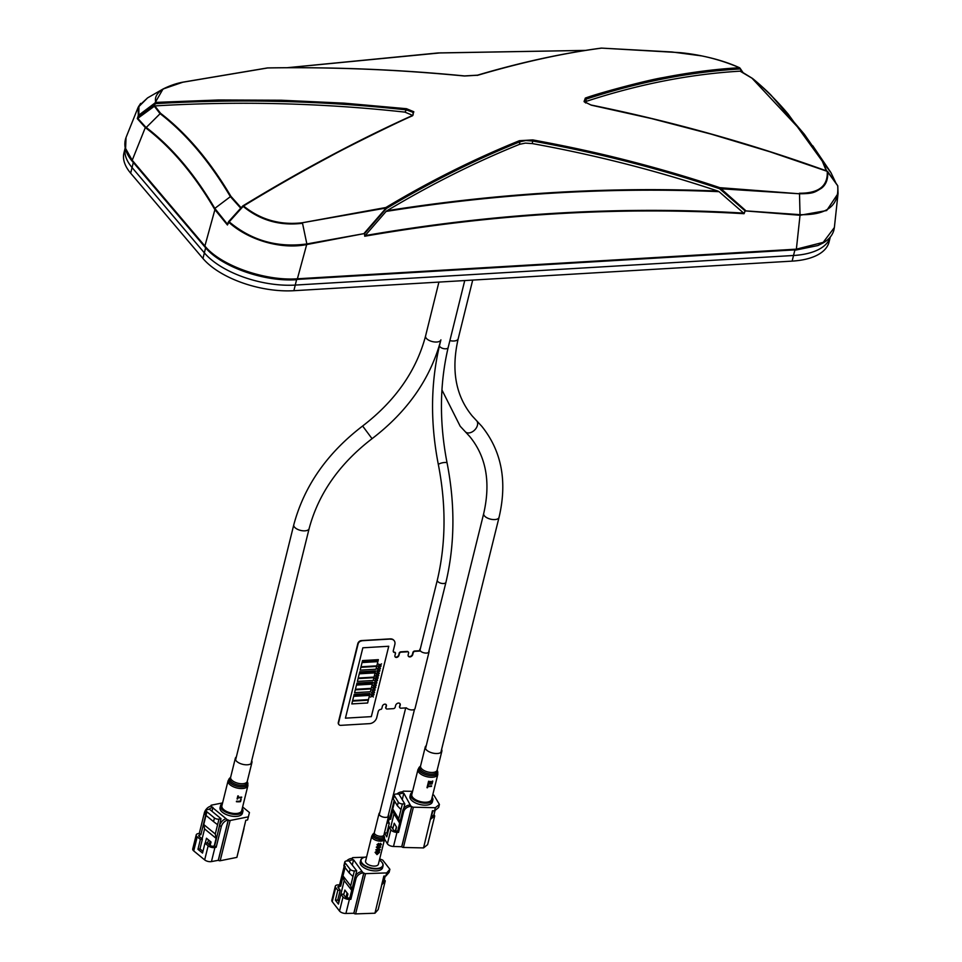 <?xml version="1.0" encoding="UTF-8"?>
<svg xmlns="http://www.w3.org/2000/svg" width="962" height="962" viewBox="0 0 962 962"><rect width="100%" height="100%" fill="white"/><g stroke="black" fill="none" stroke-linecap="round" stroke-linejoin="round"><path stroke-width="1.44" d="M796.139 249.783A69.3 32.852 -166.1 0 1 794.913 249.867L297.15 279.413L795.273 249.843A1.647 0.794 86.6 0 0 795.718 250.084A1.647 0.794 86.6 0 0 796.368 249.158L823.195 242.364L834.367 227.549L833.838 230.315C832.358 235.365 828.871 239.538 823.376 242.833L817.868 245.55L795.718 250.084M830.29 237.037L829.064 241.979A69.3 32.852 -166.1 0 1 792.135 261.123L793.518 255.495A69.3 32.852 -166.1 0 0 830.266 237.061A69.3 32.852 -166.1 0 1 793.518 255.495L295.262 285.077A69.3 32.852 -166.1 0 1 204.365 252.874L132.059 167.556A69.3 32.852 -166.1 0 1 125.216 147.859A69.3 32.852 -166.1 0 0 132.059 167.556L133.309 162.494M145.623 127.008L137.746 118.362L154.822 105.916L160.534 113.275L146.236 127.477L145.623 127.008A0.986 0.794 126.9 0 0 145.322 127.561L137.301 118.639L138.312 115.5L155.76 102.393L218.627 99.988L281.457 100.24L344.119 103.15L406.493 108.706L413.816 111.748L412.494 115.789C397.823 122.006 345.671 147.739 329.425 156.83C300.048 172.559 271.428 188.949 243.566 206L228.571 221.957M133.261 161.712A1.647 1.215 -40.3 0 1 132.215 160.269L125.589 148.449L126.046 137.482L138.131 107.335L138.312 115.5L139.334 116.041L155.88 103.631L155.76 102.393C153.523 93.446 162.674 86.712 183.201 82.167L267.664 67.965L183.201 82.167M601.238 48.16L601.563 48.136C563.516 53.114 522.306 62.145 477.934 75.216L464.55 76.01C429.761 72.691 397.09 70.418 366.51 69.216C331.722 67.809 298.773 67.4 267.664 67.965L267.664 67.965M601.394 48.1L680.242 52.657C701.286 54.738 721.007 59.764 739.441 67.737L739.946 68.963C689.826 71.934 638.455 82.023 585.834 99.23L584.162 101.034L585.69 102.982M834.367 227.549L838.046 193.518L837.782 185.894L827.236 171.344L769.816 151.743L711.279 134.163L651.743 118.627L591.317 105.171L584.114 101.647L585.317 98.088C599.771 92.725 648.761 79.774 663.311 77.573C690.091 72.366 715.463 69.084 739.441 67.737L740.103 68.434M585.317 98.088A0.986 0.746 71.9 0 1 585.834 99.23L586.291 101.347C638.804 84.175 690.079 74.122 740.091 71.164L751.947 78.162C764.237 88.095 776.286 100.024 788.07 113.949L822.294 161.171L826.274 170.815M739.562 67.809L742.051 72.078M586.291 101.347L584.872 102.249M835.954 183.189L830.964 172.679A0.986 0.625 148.1 0 0 830.964 172.679L822.294 161.171M740.259 71.2L752.272 78.295C753.547 79.149 765.199 89.105 771.199 95.358L804.208 134.091L751.947 78.162M830.434 171.849L804.713 134.788L822.702 161.388L826.671 170.971M138.768 117.773L138.925 105.94L147.583 97.896L138.131 107.335L140.644 103.391M147.583 97.896L162.999 89.033L182.948 82.179M228.752 222.234L229.148 221.801C251.539 240.548 277.441 247.931 306.854 243.951L302.525 223.28C279.966 226.034 260.161 220.394 243.133 206.361L228.812 222.282C248.148 239.851 280.82 249.819 306.842 244.54L364.49 233.538L306.854 243.951L297.39 278.788C264.899 281.205 220.514 265.476 204.882 246.019L132.215 160.269L145.322 127.561L145.935 128.042C171.284 147.439 194.12 174.375 214.418 208.85L214.911 209.68L204.882 246.019A1.647 1.215 139.7 0 0 205.026 247.114L205.026 247.114C220.827 266.751 264.478 282.106 296.741 279.701A1.647 0.794 -93.4 0 0 297.39 278.788L796.368 249.158L800.035 215.26L799.506 193.783L719.564 188.696C659.006 168.47 596.693 152.585 532.635 141.029L532.299 143.578C595.634 155.038 657.503 170.875 717.917 191.077C609.74 186.448 499.422 192.989 386.977 210.726C431.156 184.319 475.336 162.181 519.516 144.336L519.853 141.787C475.18 159.8 430.699 182.022 386.423 208.465L385.918 207.491C429.16 181.529 473.641 159.271 519.384 140.705L532.756 139.911C566.822 146.164 598.364 153.03 627.392 160.486C660.425 168.951 691.233 178.018 719.817 187.674L719.564 188.696L745.033 210.822L744.059 213.708L745.418 210.341L719.817 187.674L799.506 193.783C813.503 193.651 814.273 192.532 821.283 188.348C826.045 184.824 828.174 179.257 827.681 171.657L827.681 171.657M214.418 208.85L214.815 208.393C194.48 173.869 171.621 146.897 146.236 127.477L145.935 128.042M229.148 221.801L227.429 224.988L228.006 223.064L227.405 224.17L214.815 208.393L230.88 196.284L241.51 208.201M411.808 115.777L411.255 114.767L404.894 112.121L406.421 109.884L412.938 112.301L413.167 114.803L412.241 115.693M230.88 196.284C220.478 178.704 209.379 162.951 197.595 149.002C185.762 135.077 173.413 123.172 160.534 113.275M154.822 105.916C238.624 100.926 321.981 102.982 404.894 112.121M413.167 114.803L412.494 115.789A0.986 0.697 -114.3 0 0 411.64 116.041M364.49 233.538L364.718 236.231L364.454 232.96L386.111 208.032L302.345 222.751C280.158 225.336 260.558 219.745 243.566 206L242.737 206.06M364.983 235.846L365.175 235.582C494.191 213.227 620.358 205.736 743.662 213.107L743.866 213.36M743.662 213.107L719.059 191.666C610.233 186.929 499.242 193.518 386.099 211.424L365.175 235.582M386.099 211.424L386.977 210.726M519.384 140.705A0.986 0.685 -112 0 1 519.853 141.787L525.697 140.536L532.635 141.029L532.756 139.911M532.299 143.578L525.348 143.11L519.516 144.336M719.059 191.666L717.917 191.077M745.033 210.822L800.059 214.67C826.839 215.32 839.381 205.652 837.674 185.678L837.674 185.678M827.236 171.344L827.236 171.344C828.041 186.051 818.758 193.35 799.386 193.242M838.046 193.518L826.659 210.546L800.035 215.26L745.334 210.918M364.778 233.405L386.423 208.465L385.918 207.491L302.345 222.751M227.429 224.988L214.911 209.68A0.986 0.637 149.8 0 1 215.308 209.223M739.441 67.737L739.61 67.773C728.631 62.758 716.017 58.802 701.731 55.904L671.981 51.972L601.418 48.1M287.686 67.701L438.335 52.982L585.197 50.421M406.493 108.706L406.421 109.884C323.352 100.733 239.839 98.653 155.88 103.631L155.195 102.597L162.999 89.033C169.841 85.618 176.515 83.309 183.045 82.131L267.52 67.917M794.913 249.867L793.518 255.495L295.262 285.077A69.3 32.852 -166.1 0 1 204.365 252.874L132.059 167.556L130.664 173.184A69.3 32.852 -166.1 0 1 123.954 152.934L125.204 147.835M792.135 261.123L293.867 290.704A69.3 32.852 -166.1 0 1 202.97 258.501L130.664 173.184M236.339 756.95A8.562 4.064 13.9 0 0 235.329 758.309A8.562 4.064 13.9 0 0 236.159 760.81A8.562 4.064 13.9 0 0 245.082 764.73A8.562 4.064 13.9 0 0 251.948 762.421A8.562 4.064 13.9 0 0 251.683 760.738M228.066 780.795L221.885 805.759A10.209 4.834 13.9 0 0 222.871 808.741A10.209 4.834 13.9 0 0 233.525 813.407A10.209 4.834 13.9 0 0 241.702 810.653L247.883 785.701L247.679 782.683A9.764 4.63 13.9 0 1 241.426 786.916A9.764 4.63 13.9 0 1 229.786 782.346A9.764 4.63 13.9 0 1 229.653 778.222L228.066 780.795A10.209 4.834 13.9 0 0 229.052 783.777A10.209 4.834 13.9 0 0 239.694 788.455A10.209 4.834 13.9 0 0 247.883 785.701M236.399 801.707A10.245 4.858 13.9 0 0 240.56 801.635L241.161 799.206A10.245 4.858 -166.1 0 1 240.728 799.266L240.26 801.142A10.245 4.858 -166.1 0 1 236.532 801.154L236.399 801.707M237.915 797.763A10.245 4.858 13.9 0 0 241.546 797.642L241.678 797.077A10.245 4.858 -166.1 0 1 238.047 797.209L238.36 795.947A10.245 4.858 -166.1 0 1 237.83 795.899L237.073 798.977A10.245 4.858 13.9 0 0 237.602 799.025L237.915 797.763M426.262 745.67A8.562 4.064 13.9 0 0 425.252 747.029A8.562 4.064 13.9 0 0 426.07 749.53A8.562 4.064 13.9 0 0 435.004 753.45A8.562 4.064 13.9 0 0 441.871 751.142A8.562 4.064 13.9 0 0 441.606 749.47M417.977 769.528L411.808 794.48A10.209 4.834 13.9 0 0 412.794 797.462A10.209 4.834 13.9 0 0 423.436 802.14A10.209 4.834 13.9 0 0 431.625 799.386L437.806 774.434L437.602 771.404A9.764 4.63 13.9 0 1 431.349 775.637A9.764 4.63 13.9 0 1 419.709 771.079A9.764 4.63 13.9 0 1 419.576 766.942L417.977 769.528A10.209 4.834 13.9 0 0 418.975 772.51A10.209 4.834 13.9 0 0 429.617 777.176A10.209 4.834 13.9 0 0 437.806 774.434M427.91 784.018A10.245 4.858 13.9 0 0 432.07 783.934L432.78 781.06A10.245 4.858 -166.1 0 1 432.347 781.12L431.77 783.453A10.245 4.858 -166.1 0 1 430.399 783.561L430.916 781.481A10.245 4.858 -166.1 0 1 430.423 781.493L429.918 783.561A10.245 4.858 -166.1 0 1 428.571 783.513L429.124 781.288A10.245 4.858 -166.1 0 1 428.595 781.24L427.91 784.018M427.837 786.495A10.245 4.858 13.9 0 0 431.469 786.363L431.601 785.81A10.245 4.858 -166.1 0 1 427.97 785.942L428.282 784.679A10.245 4.858 -166.1 0 1 427.753 784.631L426.996 787.71A10.245 4.858 13.9 0 0 427.525 787.758L427.837 786.495M338.913 724.578A3.295 2.429 -40.3 0 1 338.84 724.494A3.295 2.429 -40.3 0 1 338.48 722.534L357.972 643.734A3.295 2.429 -40.3 0 1 361.556 640.752L390.332 639.045A6.59 4.846 -40.3 0 1 393.963 640.415A6.59 4.846 -40.3 0 1 394.023 640.5M338.696 724.326L338.84 724.494A3.295 2.429 -40.3 0 1 338.696 724.326A3.295 2.429 -40.3 0 1 338.335 722.366L357.828 643.566A3.295 2.429 -40.3 0 1 361.411 640.584L390.187 638.876A6.59 4.846 -40.3 0 1 393.879 640.331M386.063 708.489A1.647 1.215 -40.3 0 1 385.714 707.359L386.267 705.831A2.309 1.696 139.7 0 0 386.087 704.557A2.309 1.696 139.7 0 1 386.267 705.831L385.858 707.527L386.411 706.012A2.309 1.696 139.7 0 0 386.159 704.641A2.309 1.696 139.7 0 0 384.066 704.352A2.309 1.696 139.7 0 0 382.383 706.24L381.83 708.501A0.986 0.721 -40.3 0 1 380.76 709.391A2.309 1.696 139.7 0 0 378.258 711.483L376.719 717.676A6.59 4.846 -40.3 0 1 369.576 723.64L340.801 725.348A3.295 2.429 -40.3 0 1 338.624 722.702L358.117 643.903A3.295 2.429 -40.3 0 1 361.7 640.92M386.123 705.663A2.309 1.696 139.7 0 0 386.002 704.473M399.783 707.599A1.647 1.215 -40.3 0 1 399.519 706.529L400.084 705.014A2.633 1.936 139.7 0 0 399.855 703.535M399.939 704.845A2.633 1.936 139.7 0 0 399.783 703.462M408.321 656.18A2.633 1.936 139.7 0 0 410.69 656.288A2.633 1.936 139.7 0 0 412.482 654.184L412.626 654.352A2.633 1.936 139.7 0 1 410.762 656.481A2.633 1.936 139.7 0 1 408.381 656.276M390.476 639.213A6.59 4.846 -40.3 0 1 394.107 640.584A6.59 4.846 -40.3 0 1 394.829 644.504L393.302 650.685A2.309 1.696 139.7 0 0 394.829 652.537A0.986 0.721 -40.3 0 1 395.478 653.33L394.925 655.579A2.309 1.696 139.7 0 0 395.178 656.95A2.309 1.696 139.7 0 0 397.27 657.238A2.309 1.696 139.7 0 0 398.953 655.35L398.809 655.17A2.309 1.696 139.7 0 1 397.198 657.034A2.309 1.696 139.7 0 1 395.117 656.866A2.309 1.696 139.7 0 0 397.198 657.034A2.309 1.696 139.7 0 0 398.809 655.17L399.23 653.487A1.647 1.215 -40.3 0 1 401.01 651.995L407.347 651.623A1.647 1.215 -40.3 0 1 408.321 652.056M395.057 656.769A2.309 1.696 139.7 0 0 397.114 656.83A2.309 1.696 139.7 0 0 398.665 655.002L399.374 653.655A1.647 1.215 -40.3 0 1 401.154 652.164L407.491 651.791A1.647 1.215 -40.3 0 1 408.585 653.114L408.165 654.797A2.633 1.936 139.7 0 0 409.908 656.914A2.633 1.936 139.7 0 0 412.77 654.521L413.179 652.837A1.647 1.215 -40.3 0 1 414.971 651.346L420.586 651.009L414.971 651.346M393.434 651.875A2.309 1.696 139.7 0 0 394.54 652.2A0.986 0.721 -40.3 0 1 395.142 652.501M399.086 653.318A1.647 1.215 -40.3 0 1 400.865 651.827L407.203 651.442A1.647 1.215 -40.3 0 1 408.177 651.875M412.482 654.184L412.89 652.501A1.647 1.215 -40.3 0 1 414.682 651.009L420.298 650.673M357.828 643.566L338.624 722.702M394.829 652.537L394.685 652.368A0.986 0.721 -40.3 0 1 395.286 652.669M399.927 707.767A1.647 1.215 -40.3 0 1 399.663 706.709L400.228 705.182A2.633 1.936 139.7 0 0 398.484 703.066A2.633 1.936 139.7 0 0 395.622 705.459L395.202 707.142A1.647 1.215 -40.3 0 1 393.422 708.645L387.085 709.018A1.647 1.215 -40.3 0 1 386.002 707.695M420.346 648.737A4.774 2.261 13.9 0 0 419.829 649.458A4.774 2.261 13.9 0 0 420.286 650.853A4.774 2.261 13.9 0 0 425.264 653.042A4.774 2.261 13.9 0 0 429.088 651.755L415.019 708.597A4.774 2.261 13.9 0 1 411.351 709.908A4.774 2.261 13.9 0 1 406.373 707.876L400.901 708.2A1.647 1.215 -40.3 0 1 399.807 706.878M398.953 655.35L399.374 653.655M429.088 651.755A4.774 2.261 13.9 0 0 428.968 650.865M357.383 681.421L373.208 680.483L373.905 677.669L358.08 678.607L357.383 681.421L358.08 678.607M373.953 683.14L375.144 683.934L376.839 682.936L375.336 684.066L376.31 685.064L375.072 684.235L373.436 685.197L374.867 684.102L373.953 683.14L375.144 683.934M378.174 666.137L379.581 665.055M380.062 665.031L381.036 666.029L379.798 665.199L378.174 666.161L379.605 665.067L378.667 664.093L379.858 664.886L381.553 663.876L380.062 665.031L381.096 665.728M379.196 667.556L377.561 668.53L378.992 667.424L378.078 666.474L379.268 667.267L380.964 666.257L379.461 667.4L380.435 668.386L379.196 667.556M376.996 670.899L378.403 669.817M377.429 669.155L378.691 669.66L380.387 668.662L378.884 669.792L379.858 670.791L378.619 669.961L376.984 670.923L378.427 669.829L377.489 668.855L378.679 669.648L380.363 668.674M378.018 672.318L376.382 673.292L377.813 672.185L376.9 671.236L378.09 672.029L379.786 671.019L378.282 672.161L379.256 673.159L378.018 672.318M375.817 675.661L377.224 674.578L376.31 673.616L377.501 674.41L379.184 673.436M376.25 673.917L377.513 674.434L379.208 673.424L377.705 674.566L378.679 675.552L377.441 674.723L375.805 675.685L377.248 674.59M375.228 678.042L376.635 676.959M377.116 676.947L378.09 677.933L376.851 677.104L375.216 678.066L376.659 676.971L375.721 675.997L376.912 676.791L378.607 675.793L377.116 676.947L378.15 677.633M376.539 679.316L377.501 680.314L376.262 679.485L374.627 680.447L376.046 679.34M374.627 680.447L376.058 679.352L375.132 678.378L376.322 679.172L378.018 678.174L376.527 679.328L377.561 680.014M375.661 681.854L374.026 682.816L375.457 681.721L374.543 680.759L375.733 681.553L377.429 680.555L375.926 681.685L376.9 682.683L375.661 681.854M372.871 687.565L374.278 686.483L373.364 685.521L374.555 686.315L376.238 685.341M373.304 685.834L374.567 686.339L376.262 685.329L374.759 686.471L375.733 687.457L374.495 686.627L372.859 687.589L374.29 686.495M373.893 688.996L372.258 689.958L373.689 688.864L372.775 687.902L373.965 688.696L375.661 687.698L374.158 688.828L375.132 689.826L373.893 688.996M373.304 691.377L371.669 692.339L373.1 691.245L372.186 690.283L373.376 691.077L375.072 690.079L373.569 691.209L374.543 692.207L373.304 691.377M371.104 694.708L372.51 693.626M371.536 692.965L372.787 693.47L374.471 692.484M373.003 693.614L373.965 694.6L372.727 693.77L371.091 694.744L372.522 693.638L371.609 692.688L372.799 693.482L374.495 692.472L372.991 693.614L374.038 694.311M372.126 696.139L370.49 697.101L371.921 696.007L371.007 695.045L372.198 695.851L373.893 694.841L372.39 695.983L373.364 696.969L372.126 696.139M345.43 718.157L371.332 716.63L388.744 646.26L362.842 647.799L345.43 718.157M369.492 695.394L353.679 696.32L352.645 700.54M368.314 700.18L352.489 701.106L351.815 703.919L367.64 702.994L368.326 700.18L352.501 701.118L351.803 703.931M369.985 693.434L354.16 694.348L353.836 695.754L369.661 694.841L369.997 693.434L354.172 694.372L353.824 695.779M372.282 684.138L356.457 685.064L355.435 689.285L371.26 688.359L372.306 684.138L356.469 685.076L355.435 689.297M371.116 688.924L355.291 689.862L354.593 692.676L370.418 691.738L371.116 688.924L355.279 689.85L354.593 692.664M372.775 682.166L356.95 683.092L356.613 684.499L372.438 683.573L372.787 682.166L356.962 683.104L356.613 684.511M375.072 672.883L359.247 673.809L358.225 678.03L374.038 677.104L375.084 672.883L359.259 673.821L358.213 678.042M373.881 677.669L358.056 678.595M375.553 670.911L359.728 671.837L359.403 673.244M377.85 661.628L362.037 662.541L360.99 666.774L376.827 665.848L377.874 661.628L362.049 662.565L361.003 666.786M376.671 666.413L360.846 667.327L360.173 670.141L375.998 669.227L376.695 666.413L360.858 667.351L360.161 670.165M378.343 659.655L362.518 660.581L362.193 661.988L378.018 661.062L378.367 659.655L362.53 660.593L362.181 662M352.645 700.564L368.47 699.614L369.516 695.394L353.691 696.332L352.645 700.564M375.072 678.679L376.334 679.196L378.03 678.186M375.661 676.298L376.924 676.815L378.619 675.805M377.705 674.566L378.751 675.264M359.403 673.256L375.228 672.318L375.577 670.911L359.752 671.849L359.403 673.256M378.884 669.792L379.93 670.502M378.607 664.393L379.87 664.898L381.565 663.9M374.759 686.471L375.805 687.169M382.058 884.511L385.269 880.891L378.162 909.595L374.952 913.215L383.838 876.081L385.906 875.997L386.676 872.907L365.56 873.652A1.323 0.625 -166.1 0 1 363.864 873.015L363.203 872.943A6.59 4.966 142.1 0 0 355.952 878.787L350.865 899.326L349.398 899.386A4.942 2.345 -166.1 0 1 343.013 896.981L340.885 894.251L343.23 894.167L345.358 896.897A2.309 1.094 -166.1 0 0 348.34 898.015L349.807 897.967L354.882 877.416A6.59 4.966 142.1 0 1 362.145 871.584L353.571 859.787L352.272 865.078M374.952 913.215L355.603 913.9A1.323 0.625 -166.1 0 1 353.896 913.263L363.864 873.015M381.746 884.523L383.922 876.069M382.419 882.154L384.331 879.677L385.233 876.021M385.906 875.997L389.117 872.378L389.887 869.287L382.72 860.076L379.689 858.934M345.959 897.402L347.078 892.904M346.969 897.835L347.919 893.999L344.877 890.078L343.711 894.78M351.695 890.319L344.155 880.615L339.153 901.262M351.743 890.103L350.685 885.81L352.982 876.526L349.218 872.943L350.12 869.287A3.295 1.563 13.9 0 0 354.377 870.887L356.722 870.814L355.447 875.949M344.155 880.615L342.989 875.913L350.685 885.81M343.843 865.848L344.817 861.916A3.295 1.563 13.9 0 1 346.681 860.99L349.026 860.918L356.722 870.814M344.817 861.916A3.295 1.563 13.9 0 0 345.081 862.806L350.12 869.287M345.081 862.806L344.168 866.461L349.218 872.943M344.168 866.461L345.286 866.63M342.989 875.913L345.045 867.592M353.896 913.263L345.911 913.455A4.942 2.345 -166.1 0 1 339.526 911.05L332.227 901.659L335.714 887.589L337.83 890.319L340.175 890.235L338.059 887.505A2.309 1.094 -166.1 0 1 337.878 886.88A2.309 1.094 -166.1 0 1 339.177 886.242L340.644 886.194L339.586 884.824L344.143 866.425M340.644 886.194L343.085 876.322M349.158 861.086A6.59 4.966 -37.9 0 1 352.994 859.812L353.571 859.787M346.536 861.002A6.59 4.966 -37.9 0 1 351.924 858.441L352.453 858.332A1.323 0.625 -166.1 0 1 352.345 857.984A1.323 0.625 -166.1 0 1 353.09 857.611L364.887 857.202M337.854 900.24L339.309 900.191M350.865 899.326L349.807 897.967M340.175 890.235L337.746 900.095L339.033 901.743M335.714 887.589A4.942 2.345 -166.1 0 1 335.317 886.255A4.942 2.345 -166.1 0 1 338.119 884.872L339.586 884.824M337.83 890.319L335.401 900.167L337.746 900.095M335.401 900.167L338.444 904.1L340.885 894.251M332.227 901.659A4.942 2.345 -166.1 0 1 331.83 900.324L335.317 886.255M385.269 880.891L384.331 879.677M386.676 872.907L389.887 869.287M353.836 913.178L363.792 872.931M366.618 856.926A11.195 5.303 13.9 0 0 363.504 857.635A11.195 5.303 13.9 0 0 363.299 864.345A11.195 5.303 13.9 0 0 376.491 868.482A11.195 5.303 13.9 0 0 381.818 862.168A11.195 5.303 13.9 0 0 379.401 860.088M381.926 862.301A11.52 5.459 -166.1 0 1 382.034 862.433A11.52 5.459 -166.1 0 1 383.092 865.728A11.52 5.459 -166.1 0 1 376.551 868.926A11.52 5.459 -166.1 0 1 365.259 866.209A11.52 5.459 -166.1 0 1 360.714 860.184A11.52 5.459 -166.1 0 1 363.179 857.767A11.52 5.459 -166.1 0 1 363.347 857.707M383.092 865.728L382.611 867.7A11.52 5.459 -166.1 0 1 376.058 870.899A11.52 5.459 -166.1 0 1 364.766 868.181A11.52 5.459 -166.1 0 1 360.233 862.156L360.714 860.184M243.987 828.679L236.88 857.382L245.803 820.285L247.595 819.937L248.364 816.834L230.146 820.49A1.323 0.625 -166.1 0 1 228.331 820.045L227.729 820.069A6.59 4.113 129.4 0 0 221.272 826.707L216.185 847.257L214.598 845.947L213.336 846.199A2.309 1.094 -166.1 0 1 210.173 845.418L211.039 841.99L206.469 838.239L205.243 843.157M236.88 857.382L220.178 860.737A1.323 0.625 -166.1 0 1 218.374 860.293L211.448 861.579A4.942 2.345 -166.1 0 1 204.665 859.896L193.723 850.913A4.942 2.345 -166.1 0 1 192.725 848.965L196.212 834.896A4.942 2.345 -166.1 0 1 198.016 833.633L199.29 833.381L204.365 812.83A6.59 4.113 -50.6 0 1 210.822 806.192L211.231 806.012A1.323 0.625 -166.1 0 1 210.967 805.483A1.323 0.625 -166.1 0 1 211.448 805.146L222.595 802.909M247.595 819.937L249.447 812.553L242.616 806.95M207.612 843.313L208.465 839.874M214.225 846.019L216.125 838.371L215.284 833.994L217.58 824.711L213.552 821.62L214.454 817.953A3.295 1.563 13.9 0 0 218.975 819.083L220.995 818.674L217.737 833.272M202.128 838.816L204.581 828.907L216.125 838.371M204.581 828.907L203.74 824.53L215.284 833.994M205.183 814.682L206.229 810.449A3.295 1.563 13.9 0 1 207.431 809.619L209.463 809.21L220.995 818.674M206.229 810.449A3.295 1.563 13.9 0 0 206.89 811.76L214.454 817.953M203.74 824.53L206 815.415L213.552 821.62M206.89 811.76L206.048 815.247M193.723 850.913L197.21 836.844L200.385 839.453L202.417 839.056L199.23 836.435A2.309 1.094 -166.1 0 1 198.761 835.533A2.309 1.094 -166.1 0 1 199.615 834.944L200.878 834.691L199.29 833.381M200.878 834.691L205.7 815.175M209.031 809.295A6.59 4.113 -50.6 0 1 212.41 807.491L226.142 818.758A6.59 4.113 129.4 0 0 219.685 825.408L214.598 845.947M211.965 811.267L212.927 807.395M209.211 844.624L210.065 841.185M216.185 847.257L214.923 847.51A4.942 2.345 -166.1 0 1 208.153 845.826L204.966 843.217L206.986 842.808L210.173 845.418M218.278 860.208L228.234 819.961M202.417 839.056L199.976 848.905L202.958 851.346M197.21 836.844A4.942 2.345 -166.1 0 1 196.212 834.896M200.385 839.453L197.956 849.314L199.976 848.905M197.956 849.314L202.525 853.066L204.966 843.217M248.364 816.834L249.447 812.553M222.414 803.643A11.195 5.303 13.9 0 0 224.567 810.906A11.195 5.303 13.9 0 0 238.564 813.756A11.195 5.303 13.9 0 0 242.232 808.537M242.244 808.477A11.52 5.459 -166.1 0 1 242.917 811.255A11.52 5.459 -166.1 0 1 238.684 814.201A11.52 5.459 -166.1 0 1 226.226 812.325A11.52 5.459 -166.1 0 1 220.538 805.723A11.52 5.459 -166.1 0 1 222.426 803.571M242.917 811.255L242.424 813.227A11.52 5.459 -166.1 0 1 238.203 816.173A11.52 5.459 -166.1 0 1 225.733 814.297A11.52 5.459 -166.1 0 1 220.045 807.683L220.538 805.723M430.663 819.203L434.728 815.932L427.621 844.636L423.557 847.919L432.431 810.762L434.583 810.81L435.353 807.707L413.383 807.202A1.323 0.625 -166.1 0 1 411.748 806.493L411.087 806.396A6.59 5.243 149.1 0 0 403.595 811.88L398.508 832.419L396.981 832.395A4.942 2.345 -166.1 0 1 390.873 829.725L389.237 826.983L391.678 827.043L393.314 829.773A2.309 1.094 -166.1 0 0 396.164 831.024L397.691 831.06L402.777 810.509A6.59 5.243 149.1 0 1 410.269 805.026L403.836 793.253L402.248 799.662M423.557 847.919L403.415 847.45A1.323 0.625 -166.1 0 1 401.791 846.74L411.748 806.493M430.339 819.203L433.056 810.774M431.517 816.978L434.006 814.73L435.064 810.413M434.583 810.81L438.648 807.527L439.418 804.436L433.898 795.213L432.78 794.72M395.37 830.927L396.38 826.863M395.61 830.976L396.56 827.164L394.216 823.231L392.797 828.919M390.74 827.019L394.023 813.768L399.639 823.159M399.723 822.823L398.689 818.83L400.986 809.547L397.402 805.795L398.304 802.14A3.295 1.563 13.9 0 0 402.381 803.919L404.822 803.967L403.715 808.441M394.023 813.768L392.761 808.922L398.689 818.83M394.288 794.925A3.295 1.563 13.9 0 0 394.432 795.646L393.326 798.773L394.288 794.925A3.295 1.563 13.9 0 1 396.452 794.011L398.905 794.071L404.822 803.967M394.432 795.646L398.304 802.14M393.518 799.302L397.402 805.795M392.761 808.922L394.673 801.226M387.71 819.648A2.309 1.094 -166.1 0 1 389.117 819.239L390.644 819.275L389.826 817.904L394.155 800.372M390.644 819.275L392.989 809.776M399.098 794.396A6.59 5.243 -30.9 0 1 403.222 793.241L403.836 793.253M396.957 794.023A6.59 5.243 -30.9 0 1 402.405 791.87L402.958 791.798A1.323 0.625 -166.1 0 1 402.91 791.51A1.323 0.625 -166.1 0 1 403.775 791.149L412.578 791.353M386.868 823.039L389.321 823.111L387.686 820.382A2.309 1.094 -166.1 0 1 387.59 820.141M401.791 846.74L393.494 846.464A4.942 2.345 -166.1 0 1 387.385 843.794L384.584 839.117M398.508 832.419L397.691 831.06M389.321 823.111L386.892 832.972L387.506 833.994M388.155 817.868A4.942 2.345 -166.1 0 1 388.299 817.868L389.826 817.904M386.88 823.063L384.451 832.912L386.892 832.972M384.451 832.912L386.796 836.844L389.237 826.983M434.728 815.932L434.006 814.73M435.353 807.707L439.418 804.436M401.731 846.656L411.7 806.409M412.325 792.363A11.195 5.303 13.9 0 0 413.191 798.713A11.195 5.303 13.9 0 0 425.192 802.741A11.195 5.303 13.9 0 0 432.154 797.27M432.166 797.197A11.52 5.459 -166.1 0 1 432.84 799.975A11.52 5.459 -166.1 0 1 425.228 803.186A11.52 5.459 -166.1 0 1 410.461 794.444A11.52 5.459 -166.1 0 1 412.349 792.303M432.84 799.975L432.347 801.947A11.52 5.459 -166.1 0 1 424.735 805.158A11.52 5.459 -166.1 0 1 409.968 796.416L410.461 794.444M379.749 812.77A4.942 2.345 13.9 0 0 379.016 813.648A4.942 2.345 13.9 0 0 379.449 815.018A4.942 2.345 13.9 0 0 384.596 817.339A4.942 2.345 13.9 0 0 388.612 816.016A4.942 2.345 13.9 0 0 388.371 814.91M371.753 836.134L365.584 861.098A6.59 3.127 13.9 0 0 366.149 862.926A6.59 3.127 13.9 0 0 373.003 866.028A6.59 3.127 13.9 0 0 378.367 864.261L384.547 839.309L384.391 836.844A6.145 2.91 13.9 0 1 380.387 839.501A6.145 2.91 13.9 0 1 373.064 836.555A6.145 2.91 13.9 0 1 373.052 834.03L371.753 836.134A6.59 3.127 13.9 0 0 372.318 837.974A6.59 3.127 13.9 0 0 379.942 841.125A6.614 3.139 13.9 0 0 380.519 841.161L381.373 840.139L381.89 841.041A6.614 3.139 13.9 0 0 382.311 840.968L381.637 839.453A6.169 2.922 13.9 0 1 381.072 839.501L379.93 841.149M377.417 852.572A6.614 3.139 13.9 0 0 377.91 852.572L378.174 851.514A6.614 3.139 13.9 0 0 378.932 851.466L379.052 852.524L377.116 854.04L375.649 852.476L376.9 850.973L375.084 852.368L376.996 854.605L379.485 852.404L379.317 850.877A6.614 3.139 -166.1 0 1 377.825 850.961L377.417 852.572M375.757 849.903A6.614 3.139 13.9 0 0 380.038 849.975L380.182 849.422A6.614 3.139 -166.1 0 1 377.116 849.53L380.796 846.945A6.614 3.139 -166.1 0 1 376.515 846.873L376.37 847.426A6.614 3.139 13.9 0 0 379.701 847.642L375.757 849.903M379.786 845.851L381.421 844.576L380.651 843.313L378.511 845.538L377.573 844.708L378.775 843.385L376.996 844.624L377.982 846.199L380.543 843.866L381 844.684L379.786 845.851M381.89 841.041L381.89 841.053A6.59 3.127 13.9 0 1 380.519 841.137M378.475 841.077L379.485 840.223M202.97 258.501L205.615 247.799M293.867 290.704L296.585 279.714M752.116 78.211L743.037 72.631M804.208 134.091L804.713 134.788M241.077 208.574L230.315 196.549C209.367 161.219 185.931 133.562 159.993 113.588L154.257 106.121M364.718 236.231C494.035 213.804 620.478 206.289 744.059 213.708M477.164 75.421A0.986 0.721 73.6 0 1 477.489 75.168L477.489 75.168A0.986 0.721 73.6 0 1 477.934 75.216M287.53 67.701L441.125 52.814M126.046 137.482C123.268 145.142 125.373 153.102 132.359 161.375L205.026 247.114M464.742 280.555L448.16 347.571A4.449 2.104 -166.1 0 1 445.791 348.797A4.449 2.104 -166.1 0 1 441.342 347.799A4.449 2.104 -166.1 0 1 439.526 345.442L440.909 339.839C430.555 378.559 407.611 411.52 372.053 438.684L362.626 426.01C327.08 453.186 304.124 486.135 293.771 524.855L235.594 759.98M372.053 438.684C339.37 463.804 318.398 493.795 309.115 528.655A7.9 3.752 -166.1 0 1 302.777 530.783A7.9 3.752 -166.1 0 1 294.54 527.164A7.9 3.752 -166.1 0 1 293.771 524.855M440.909 339.839A7.9 3.752 -166.1 0 1 434.571 341.967A7.9 3.752 -166.1 0 1 426.334 338.347A7.9 3.752 -166.1 0 1 425.565 336.039C416.293 370.911 395.31 400.901 362.626 426.01M476.262 420.37A7.9 5.339 134.5 0 1 476.479 420.562A7.9 5.339 134.5 0 1 476.695 420.803A7.9 5.339 134.5 0 1 474.567 430.11A7.9 5.339 134.5 0 1 465.392 431.83A7.9 5.339 134.5 0 1 465.163 431.589M472.703 280.086L458.177 338.816C451.01 370.19 455.699 395.911 472.246 416.005L481.685 426.178C501.695 451.034 507.479 481.445 499.037 517.388A7.9 3.752 -166.1 0 1 492.7 519.516A7.9 3.752 -166.1 0 1 484.463 515.897A7.9 3.752 -166.1 0 1 483.694 513.588C490.86 482.215 486.159 456.481 469.624 436.387L460.185 426.226L441.919 389.911M458.177 338.816A7.9 3.752 -166.1 0 1 449.879 340.62M230.615 777.368L230.567 777.416A9.007 4.269 13.9 0 0 230.736 781.18A9.007 4.269 13.9 0 0 241.426 785.389A9.007 4.269 13.9 0 0 247.246 781.529L247.679 782.683M229.653 778.222L230.639 777.248A8.562 4.064 13.9 0 0 231.469 779.749A8.562 4.064 13.9 0 0 240.392 783.669A8.562 4.064 13.9 0 0 247.258 781.36L251.948 762.421M437.145 770.201L437.169 770.273A9.007 4.269 13.9 0 1 431.337 774.109A9.007 4.269 13.9 0 1 420.659 769.901A9.007 4.269 13.9 0 1 420.49 766.125L420.562 765.98A8.562 4.064 13.9 0 0 421.392 768.482A8.562 4.064 13.9 0 0 430.315 772.402A8.562 4.064 13.9 0 0 437.181 770.093L441.871 751.142M448.16 347.571C439.586 384.078 439.225 422.534 447.089 462.975A4.449 1.106 168.4 0 0 444.721 462.481A4.449 1.106 168.4 0 0 438.383 464.754C446.248 505.194 445.887 543.662 437.313 580.158L419.949 650.336M447.089 462.975C455.218 504.653 454.834 544.432 445.947 582.299A4.449 2.104 -166.1 0 1 443.578 583.525A4.449 2.104 -166.1 0 1 439.129 582.527A4.449 2.104 -166.1 0 1 437.313 580.158M355.603 913.9L365.56 873.652M354.377 870.887L352.982 876.526M352.994 859.812L351.924 858.441M338.672 888.299L339.177 886.242M345.911 913.455L349.398 899.386M339.526 911.05L343.013 896.981M363.203 872.943L362.145 871.584M355.952 878.787L354.882 877.416M218.374 860.293L228.331 820.045M220.178 860.737L230.146 820.49M218.975 819.083L217.58 824.711M205.423 813.696L204.365 812.83M212.41 807.491L210.967 805.483M199.242 836.447L199.615 834.944M227.729 820.069L226.142 818.758M221.272 826.707L219.685 825.408M211.448 861.579L214.923 847.51M204.665 859.896L208.153 845.826M403.415 847.45L413.383 807.202M402.381 803.919L400.986 809.547M403.222 793.241L402.405 791.87M388.492 821.728L389.117 819.239M393.494 846.464L396.981 832.395M387.385 843.794L390.873 829.725M411.087 806.396L410.269 805.026M403.595 811.88L402.777 810.509M384.391 836.844L383.934 835.641A5.375 2.549 13.9 0 1 380.423 837.974A5.375 2.549 13.9 0 1 374.014 835.389A5.375 2.549 13.9 0 1 374.002 833.188L374.326 832.587A4.942 2.345 13.9 0 0 374.759 833.97A4.942 2.345 13.9 0 0 379.906 836.291A4.942 2.345 13.9 0 0 383.922 834.968L388.612 816.016M382.323 840.944A6.59 3.127 13.9 0 0 384.547 839.309M584.343 101.888L584.162 101.034M830.447 171.873L812.758 145.767M411.916 115.729C357.431 140.356 301.082 170.406 242.905 205.856M242.689 206.036L228.715 221.5M838.046 193.494L837.794 185.943M827.621 171.501L837.613 185.534M228.571 221.717L227.573 223.677M743.013 72.571L739.994 68.11M601.262 48.112C562.012 53.343 520.755 62.362 477.489 75.168L464.502 75.926C399.446 69.553 333.838 66.883 267.64 67.917M287.253 67.701L438.215 52.934L585.389 50.397M827.152 171.14C751.166 143.651 672.546 121.621 591.257 105.05M830.976 172.703L836.014 183.273M309.115 528.655L250.938 763.78M438.912 282.094L425.565 336.039M483.694 513.588L425.505 748.701M499.037 517.388L440.849 752.5M230.639 777.248L235.329 758.309M437.181 770.093L437.602 771.404M420.49 766.125L419.576 766.942M420.562 765.98L425.252 747.029M419.516 650.721L419.829 649.458M439.526 345.442C430.627 383.309 430.242 423.076 438.383 464.754M445.947 582.299L428.571 652.476M414.502 709.319L387.89 816.894M405.699 707.912L379.256 814.754M374.002 833.188L373.052 834.03M383.934 835.641L383.922 834.968M374.326 832.587L379.016 813.648"/></g></svg>
